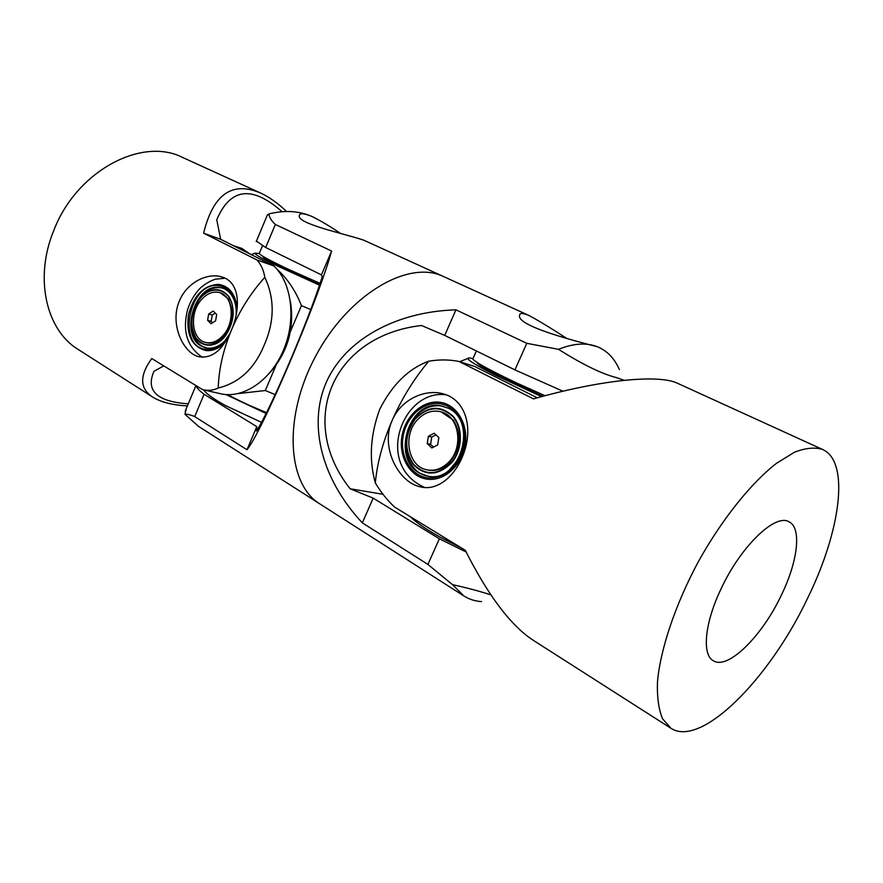 <?xml version="1.0" encoding="UTF-8"?>
<svg xmlns="http://www.w3.org/2000/svg" width="883" height="883" viewBox="0 0 883 883"><rect width="100%" height="100%" fill="white"/><g stroke="black" fill="none" stroke-linecap="round" stroke-linejoin="round"><path stroke-width="1.32" d="M461.478 547.99L440.043 537.118C425.948 529.237 416.014 522.405 410.22 516.643M473.145 358.222L472.791 359.017C475.606 362.46 490.418 370.54 517.25 383.233L545.065 395.727M427.725 469.999C435.672 471.555 442.968 469.039 449.602 462.449C460.562 448.597 461.831 434.524 453.443 420.231L441.103 411.842M448.608 462.239C463.873 447.416 459.248 416.39 441.423 411.942C432.791 409.668 424.9 412.151 417.78 419.403C402.648 434.48 407.571 465.639 426.059 469.635C434.215 471.5 441.732 469.039 448.608 462.239M437.681 444.922L438.851 437.549L434.182 433.244L428.387 436.268L427.217 443.597L431.853 447.935L437.681 444.922M435.948 434.866L431.743 437.063L430.584 444.359L433.498 447.085M430.584 444.359L427.217 443.597M431.743 437.063L428.387 436.268M415.032 419.304C404.557 434.811 404.05 449.8 413.52 464.259C425.54 475.959 438.189 475.341 451.467 462.405C462.284 449.635 462.858 427.902 452.802 416.577C440.363 405.352 427.769 406.257 415.032 419.304M451.721 462.703C462.692 449.767 463.277 427.725 453.078 416.235C440.462 404.856 427.703 405.783 414.789 419.017C404.171 434.734 403.663 449.922 413.255 464.579C425.44 476.456 438.266 475.827 451.721 462.703M458.509 459.005L449.613 469.712M427.604 476.069L426.533 475.827C405.176 471.235 398.487 436.246 414.844 417.504C423.167 407.836 432.769 404.116 443.652 406.346M448.409 408.266C478.63 422.074 459.635 483.873 427.626 476.08L419.668 473.156C390.904 458.321 408.818 399.657 440.341 405.65L448.409 408.266M439.69 403.686C455.97 405.705 467.593 425.275 463.862 445.429C460.374 465.617 442.493 480.683 426.334 477.593C410.12 474.8 399.535 455.253 403.189 435.893C406.599 416.489 423.443 401.379 439.69 403.686M477.052 362.438L477.162 362.825C478.597 364.966 486.952 369.878 502.217 377.549L542.813 396.324M541.621 396.644L496.732 375.805C477.858 366.279 468.233 360.507 467.869 358.487C467.935 357.781 469.635 357.836 472.957 358.641M721.223 588.508C740.936 546.08 775.384 513.211 788.994 521.787C801.985 527.813 797.802 561.599 781.289 595.319C762.139 636.102 727.879 670.241 713.354 660.76C701.731 654.789 704.634 622.901 721.223 588.508M537.294 397.825L474.789 366.533L458.994 361.467C449.292 359.524 439.215 359.436 428.774 361.191M822.625 449.491C850.285 461.732 840.428 531.577 807.57 598.299C769.81 678.265 701.234 748.287 670.903 728.254L662.537 718.74C658.674 709.402 656.985 697.14 657.471 681.941C660.329 649.447 675.109 605.164 697.989 562.316C721.543 519.844 750.705 483.398 776.433 463.354L794.49 452.206C805.462 447.957 814.832 447.041 822.625 449.491L677.636 383.332C658.74 374.006 600.55 379.811 533.487 398.895L458.994 361.467M375.319 482.891C377.218 462.769 382.891 441.831 392.328 420.054C401.246 399.215 425.86 387.99 444.789 394.304C464.69 400.595 472.593 425.253 464.866 450.043C457.35 474.359 438.465 491.798 419.988 486.776C397.891 481.886 380.01 446.489 392.328 420.054C401.942 398.299 414.094 378.675 428.774 361.169C408.531 368.664 392.173 384.712 379.723 409.315C370.286 434.933 368.818 459.458 375.319 482.891C380.816 492.173 387.251 500.242 394.646 507.107L465.297 550.33C488.034 595.374 510.54 625.263 532.802 639.998L670.903 728.254M466.125 551.985L439.359 538.785L373.189 498.144L350.109 488.774C296.545 420.937 332.405 335.816 421.467 325.485L444.712 335.408L514.921 369.889L562.968 391.224M350.109 488.774L383.001 494.292M490.86 594.866C479.568 591.202 466.776 587.791 452.482 584.645L427.891 564.425L362.328 522.857L373.189 498.144M427.891 564.425L439.359 538.785M514.921 369.889L526.809 343.31L558.498 349.326C582.78 364.602 602.118 374.039 616.533 377.626L624.16 380.319M444.712 335.408L455.959 309.823L526.809 343.31M186.28 408.586L184.966 414.315L198.476 426.334L319.9 503.939C287.229 484.314 282.935 417.096 315.551 356.335C347.803 295.386 406.633 260.441 441.71 275.739L443.641 276.567L441.71 275.739C406.633 260.441 347.803 295.386 315.551 356.335C282.935 417.096 287.229 484.314 319.9 503.939L463.829 595.926C469.116 599.27 475.032 601.168 481.577 601.621M362.328 522.857C322.273 480.054 307.67 425.882 325.993 382.979C344.502 340.165 395.043 311.688 455.959 309.823M452.482 584.645L463.829 595.926M598.144 347.074L597.283 346.721C578.177 341.776 515.97 326.114 519.612 315.242C519.701 313.068 522.339 312.946 527.504 314.889L529.469 315.728C539.701 321.313 552.206 328.918 566.996 338.564M619.347 369.558C614.833 359.094 608.067 351.732 599.049 347.472L597.283 346.721C586.411 342.461 573.475 343.332 558.498 349.326M256.412 241.103L265.684 247.494L321.456 274.878L322.251 276.677C308.487 320.739 271.202 408.045 256.5 430.992L256.81 426.655L204.072 394.26C199.194 390.584 196.545 387.725 196.125 385.683M321.456 274.878L331.611 251.048C317.913 300.915 262.008 431.809 246.986 449.734L256.81 426.655M246.986 449.734L194.702 416.588C190.11 414.712 186.876 413.961 184.988 414.326M194.702 416.588L204.072 394.26M265.684 247.494L275.353 224.459L331.611 251.048M267.119 215.551L268.907 213.907C269.26 217.339 271.401 220.849 275.353 224.459M529.48 315.728L363.895 240.231C344.171 233.531 296.478 223.752 299.315 215.441C299.69 213.079 303.432 213.222 310.518 215.871L312.637 216.799C321.136 221.07 330.363 226.567 340.319 233.278M268.907 213.907C284.249 210.154 298.112 210.816 310.518 215.871L313.597 217.24M266.059 413.465L225.927 394.569M261.445 422.317L225.474 405.573C213.476 398.917 206.192 393.686 203.62 389.856M259.436 253.057L259.238 253.52C260.761 255.617 270.838 261.037 289.458 269.779L320.065 283.344M205.849 342.516L206.048 342.571C212.549 344.26 218.719 341.82 224.558 335.264L225.055 334.657C230.342 327.637 232.77 319.69 232.339 310.805L228.631 299.094L220.518 292.88M223.487 334.966C235.253 321.798 233.079 296.324 220.077 292.737C213.3 290.827 206.931 293.299 200.982 300.165C189.337 313.465 191.611 338.895 204.966 342.273C211.478 343.973 217.648 341.533 223.487 334.966M215.584 320.827L216.677 314.491L213.211 311.07L208.675 313.984L207.593 320.286L211.037 323.73L215.584 320.827M215.264 313.09L212.251 315.021L211.158 321.313L212.593 322.736M211.158 321.313L207.593 320.286M212.251 315.021L208.675 313.984M198.874 300.231C190.507 313.829 189.635 326.522 196.258 338.332C204.845 347.781 214.437 346.931 225.01 335.783L225.673 334.933C230.96 327.45 233.377 319.105 232.924 309.922C232.008 288.697 210.408 283.057 198.874 300.231M225.86 335.187C234.37 321.622 235.43 308.829 229.05 296.776C220.838 287.174 211.467 287.317 200.938 297.229L198.686 299.999C192.958 308.344 190.651 317.45 191.766 327.317C193.807 346.688 214.205 351.853 225.86 335.187M229.646 334.006L224.757 341.048M196.258 303.84L201.71 295.96C208.377 288.951 215.408 286.357 222.814 288.167L225.077 289.16C231.6 292.935 235.308 299.779 236.203 309.679L236.203 314.657M205.596 347.803L205.43 347.759C197.958 345.11 193.388 338.752 191.732 328.708L191.512 320.319M229.282 327.626L232.074 317.979M227.825 337.538L227.582 337.858C221.445 345.341 214.69 348.763 207.328 348.123L201.302 346.081C179.547 335.11 194.911 283.907 218.973 287.361L222.803 288.167M227.284 338.52L227.251 338.553C220.805 346.412 213.719 349.999 206.004 349.315C176.445 347.041 189.061 281.721 218.222 285.562C228.686 287.185 234.712 294.988 236.302 308.973L236.313 314.138M269.668 372.957C287.737 352.372 294.657 328.509 290.397 301.368M263.222 256.5L263.178 256.876C263.907 258.123 269.006 261.136 278.498 265.893L319.646 284.591M227.737 394.668C239.293 400.904 252.207 406.897 266.489 412.626L249.613 405.452M238.487 393.553L265.319 390.518L275.187 394.624M319.458 285.143L272.549 263.785C260.805 257.88 254.933 254.348 254.944 253.178L259.249 253.498M276.953 269.205C287.328 278.454 295.485 290.584 301.434 305.617L310.717 309.569M265.319 390.518L275.993 365.407M290.441 331.467L301.434 305.617M233.432 245.695L241.81 248.399L249.988 253.995M188.278 403.818C156.942 401.644 145.496 390.805 153.962 371.29L163.774 365.893M203.388 389.8L220.044 393.619C242.593 399.359 270.43 381.003 283.377 350.396C296.478 319.867 291.997 282.891 273.829 265.926L220.651 239.304L216.754 219.757C230.297 187.902 252.063 185.22 282.041 211.699M220.651 239.304L203.609 233.178C213.189 194.183 232.229 180.816 260.717 193.101C269.205 197.019 277.825 203.156 286.556 211.49M187.395 405.926C172.351 405.065 160.827 402.14 152.814 397.151C139.646 388.663 139.293 375.794 151.755 358.531L202.56 389.613C208.068 390.937 213.289 390.407 218.2 388.012C239.227 382.88 254.558 368.553 264.238 345.021C274.613 321.28 274.812 298.719 264.812 277.339C250.927 292.77 239.79 310.363 231.412 330.11C222.792 350.22 211.799 359.061 198.421 356.633C182.748 352.516 169.558 323.41 179.381 301.026C186.942 282.185 208.267 271.942 222.748 277.251C239.536 282.439 241.136 307.737 231.412 330.11C223.211 349.889 218.818 369.182 218.233 388.012M273.829 265.926L256.942 259.977L203.609 233.178M264.812 277.35C263.763 270.441 261.147 264.646 256.942 259.977M260.717 193.101L182.671 157.483C141.898 136.468 76.324 170.938 53.675 230.75C33.995 278.487 46.402 330.341 78.19 349.458L152.814 397.151M439.944 402.284C423.078 399.9 405.617 415.584 402.063 435.716C398.277 455.805 409.248 476.092 426.081 479.005C442.858 482.239 461.434 466.599 465.054 445.617C468.928 424.679 456.853 404.359 439.944 402.284M237.196 308.167C235.419 293.918 229.172 285.982 218.454 284.359C203.653 285.286 193.653 295.496 188.454 314.966C186.081 334.767 191.854 346.622 205.772 350.54C212.185 351.202 218.355 348.785 224.293 343.288M472.791 359.017L476.367 350.948M441.423 411.942L442.427 412.206M426.533 475.827L425.827 475.683M445.849 394.8C402.913 388.851 373.553 464.877 424.878 487.571M467.869 358.487L459.635 361.677M185.187 411.202L195.927 385.562M256.225 241.567L267.461 214.735M259.238 253.52L262.494 245.761M220.077 292.737L221.147 293.079M226.589 332.538L225.01 335.783M200.938 297.229L201.71 295.96M191.766 327.317L191.732 328.708M232.417 313.785L232.924 309.922M205.43 347.759L204.668 347.56M224.05 278.322L215.242 279.216C209.668 281.169 204.613 284.194 200.088 288.288C194.547 294.138 190.408 301.147 187.693 309.315C182.097 331.026 187.041 347.041 202.516 357.361M236.203 309.679L236.302 308.973M227.582 337.858L227.251 338.553M254.944 253.178L251.291 254.635"/></g></svg>
